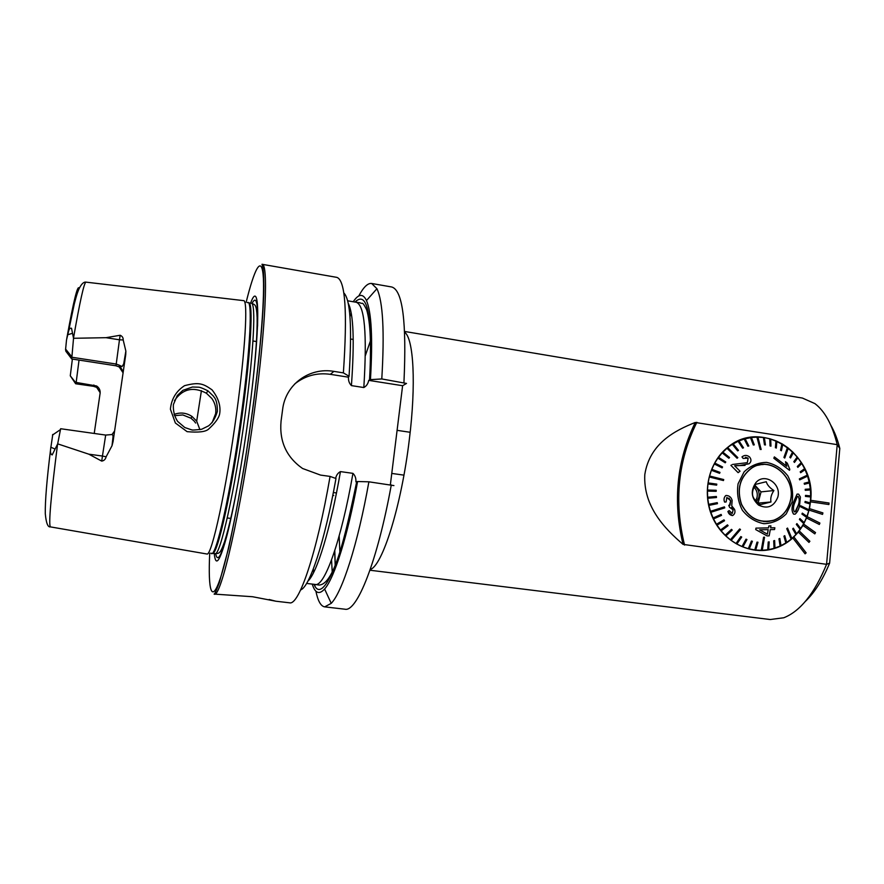 <?xml version="1.0" encoding="UTF-8"?>
<svg xmlns="http://www.w3.org/2000/svg" width="884" height="884" viewBox="0 0 884 884"><rect width="100%" height="100%" fill="white"/><g stroke="black" fill="none" stroke-linecap="round" stroke-linejoin="round"><path stroke-width="1.33" d="M404.64 331.467L802.396 398.054L814.915 403.612C824.938 411.248 832.374 424.939 837.214 444.652L695.266 422.475C675.21 430.386 649.641 443.392 644.801 474.609C643.132 506.543 664.967 528.886 683.056 544.378L826.573 564.323C814.529 593.44 800.274 611.253 783.81 617.761L770.229 619.529L369.965 570.235M829.623 563.141L839.8 448.409L837.214 444.652L826.573 564.323L829.623 563.141C822.706 579.827 814.573 592.634 805.236 601.54M830.827 425.248C834.54 431.668 837.524 439.392 839.8 448.409M809.49 508.643L807.136 516.643L802.97 525.428L798.362 532.113L792.837 537.958C786.616 543.572 779.511 547.34 771.533 549.284C748.35 554.942 722.383 540.732 712.117 516.378C701.708 492.101 708.835 461.824 728.195 446.961C762.008 418.43 816.241 454.277 810.705 500.311L809.468 508.643L822.905 512.908L822.54 514.389L809.125 510.112L822.562 514.377M792.837 537.958L805.092 553.837L806.142 552.854L793.92 536.964M828.916 504.532L810.584 501.836L828.894 504.532L829.048 503.018L810.727 500.311M819.369 524.466L806.595 518.035L819.335 524.466L819.899 523.063L807.136 516.643M814.805 533.881L802.97 525.428L814.805 533.881L815.534 532.588L803.7 524.135M808.993 542.411L798.362 532.113L808.971 542.411L809.888 541.262L799.269 530.964M206.635 553.959L206.9 554.003C211.585 556.765 226.392 489.051 236.536 413.767C245.376 349.489 248.072 300.372 243.697 300.648L243.42 300.615M123.23 371.656L119.329 365.214L116.102 364.031L71.449 357.18L65.571 349.589L66.51 340.008L68.4 332.053C69.018 329.036 70.057 327.787 71.527 328.284L73.527 338.285L106.003 337.688L120.158 335.268C122.279 336.174 123.296 337.743 123.196 339.975L125.86 351.103L125.738 354.65L113.041 441.702L112.014 445.724L106.124 456.785L102.445 456.045L101.726 461.105C104.058 460.719 105.528 459.282 106.124 456.785M52.786 434.442L50.642 448.906C50.123 452.177 50.631 454.199 52.167 454.951L57.681 443.856L88.809 454.177L101.726 461.105M175.352 422.994L170.402 409.215C171.397 399.038 176.104 391.192 184.535 385.678C199.541 381.711 203.475 383.932 211.994 389.8C218.392 397.899 220.945 405.933 219.652 413.9C218.856 418.066 215.088 423.215 208.337 429.337C205.276 431.878 198.193 432.652 187.099 431.657L175.352 422.994M65.571 349.589L65.869 351.257L71.726 358.97L115.992 365.788L119.185 366.926L123.064 372.783M75.405 382.297L75.615 383.645L93.936 386.374L75.659 383.767L70.278 375.811L75.405 382.297L96.599 385.976C99.251 387.8 100.422 390.253 100.102 393.325L94.223 433.458M72.377 359.114L70.278 375.811M112.025 434.519L114.588 430.994M79.03 360.131L76.179 382.352M390.363 484.797L402.607 385.711L406.507 383.446L381.789 378.949C384.606 331.732 382.982 301.643 376.927 288.703L371.634 283.466C367.766 282.99 363.479 287.167 358.771 295.996M350.639 339.036L353.235 339.456M356.429 300.659L355.733 302.184M351.235 313.146L349.965 316.605M381.789 378.949L370.451 379.645C372.849 338.694 371.523 312.328 366.484 300.56C363.004 293.322 358.584 293.72 353.235 301.753M370.451 379.645L368.705 380.374C368.098 383.711 366.462 386.098 363.821 387.535L351.423 385.612C349.224 383.38 348.241 380.573 348.495 377.192L349.058 376.275C352.163 327.08 350.407 299.278 343.777 292.88M349.058 376.275L343.379 372.882C347.534 311.919 345.346 280.084 336.848 277.377L262.018 264.283C268.471 263.001 265.985 326.063 254.382 411.226C241.056 511.339 220.746 599.186 214.127 594.081C214.05 593.75 213.961 597.031 219.387 582.379L228.625 548.102C234.028 523.494 239.487 494.708 245.012 461.724L252.504 411.115C259.686 357.998 263.786 310.593 263.863 285.863C263.708 271.289 263.388 271.841 262.957 267.609L262.018 264.283M315.897 591.197C317.909 600.987 320.826 606.214 324.671 606.866L331.235 603.352C342.274 592.07 357.766 544.179 368.893 481.813L393.91 485.592M313.323 568.931L313.555 572.611M314.748 584.401L314.991 586.059M332.782 495.394L333.765 495.526M312.24 584.103C315.08 593.319 319.201 594.954 324.605 589.009C334.24 578.324 347.622 536.345 357.6 481.526L368.893 481.813M335.655 478.399C336.285 475.227 337.887 472.962 340.451 471.603L352.948 473.36C355.158 475.548 356.142 478.354 355.898 481.802L357.6 481.526M300.648 589.915C309.599 587.098 324.627 542.201 335.975 478.52L330.086 476.41C316.748 553.66 298.858 605.706 289.587 602.811L275.874 601.219L269.167 599.496M343.379 372.882L333.909 371.379C309.4 367.092 285.543 384.275 282.615 409.491L281.057 421.171C279.233 441.337 286.394 457.105 302.538 468.476L320.516 475.084L330.086 476.41M214.127 594.081L252.57 596.733L275.874 601.219M214.248 553.572C215.674 567.683 219.917 561.616 226.989 535.372C233.829 508.72 242.448 461.382 248.747 414.817C260.603 328.273 260.194 276.427 250.614 303.146M212.094 422.685L215.652 413.601C216.337 408.143 215.077 403.115 211.884 398.529L206.392 393.214C193.264 386.341 182.623 388.805 174.48 400.607M174.037 414.441C180.391 412.077 186.391 412.751 192.038 416.474L196.69 421.16L199.917 429.69M402.607 385.711L368.705 380.374M348.495 377.192L330.307 374.33C317.058 372.484 305.19 375.689 294.726 383.943M174.446 415.657L182.844 414.95L190.966 418.209C196.679 423.237 193.795 420.939 195.64 423.027M217.365 411.369C217.42 397.877 213.232 396.96 213.53 396.22L207.884 390.805C199.64 386.739 198.988 387.336 198.635 387.192L192.425 387.015L182.9 390.319L177.264 395.546L173.408 404.552C172.988 410.629 174.38 416.231 177.573 421.359L184.789 427.524L191.64 429.867C193.088 429.602 188.414 430.795 201.618 429.27L208.646 425.812C212.569 422.707 215.475 417.9 217.365 411.369M71.726 358.97L73.527 338.285M88.809 454.177L102.445 456.045L105.682 435.072L60.642 428.729L57.681 443.856M792.871 537.958L805.092 553.837M755.665 484.322C753.024 488.311 752.041 492.134 752.715 495.791C753.599 498.885 756.163 501.825 760.395 504.631L770.981 501.99C770.262 498.322 771.235 494.51 773.909 490.543C769.677 487.802 767.135 484.863 766.273 481.725L755.665 484.322M756.063 482.41C764.848 472.387 781.799 484.045 777.776 497.239C773.876 506.687 767.467 509.306 758.56 505.096C751.124 498.178 750.284 490.62 756.063 482.41M790.163 501.46C787.578 510.676 782.13 516.919 773.831 520.179C759.743 523.704 748.991 518.433 741.566 504.366C736.56 489.117 739.974 477.017 751.776 468.045C770.693 455.083 797.125 478.288 790.163 501.46M766.782 521.538L763.666 521.582M757.345 465.371L760.384 464.796M769.854 521.217L766.782 521.671M760.362 464.664L763.444 464.487M755.024 485.338L761.047 491.88L773.909 490.543M761.047 491.88L758.196 502.786M758.24 503.095L770.981 501.99M754.008 487.217C756.859 490.112 757.853 493.581 756.991 497.637L755.61 500.742M754.627 486.034C758.373 488.874 759.787 492.675 758.859 497.46L756.571 501.692M805.136 501.449L804.97 502.466L805.136 501.449L810.23 502.941L810.098 503.957L804.97 502.466L810.098 503.957L808.959 509.792L800.749 505.781M810.639 496.974L805.468 496.41L810.672 496.963L810.208 502.941M805.468 496.41L805.49 495.394L805.468 496.41M810.44 489.935L810.341 488.918L805.214 489.294L805.313 490.322L810.44 489.935L810.661 495.946L805.512 495.383M810.407 489.935L805.28 490.322L805.214 489.294M804.429 484.277L804.186 483.272L809.169 481.957L804.219 483.272L804.429 484.277L809.413 482.962L810.308 488.918M799.677 479.868L799.346 478.896L799.7 479.868L807.611 476.156L809.413 482.962M807.611 476.156L807.291 475.183L799.346 478.896L807.269 475.183L804.639 468.697L800.252 471.78L804.606 468.697L801.788 463.47M800.65 472.708L800.219 471.791L800.65 472.708M797.865 467.36L801.81 463.448L801.28 462.597L797.302 466.498L797.832 467.371L797.302 466.498L801.247 462.597L797.269 456.973L793.843 461.636L797.235 456.973L792.661 451.912L789.821 457.26L792.628 451.912L788.296 448.111M794.44 462.42L793.821 461.636L794.44 462.42M789.843 457.26L790.55 457.956L789.821 457.26M784.749 458.034L788.307 448.089L787.522 447.492L783.931 457.437L784.716 458.045L783.931 457.437L787.5 447.492L782.782 444.298M781.401 450.741L782.782 444.276L781.953 443.79L780.561 450.243L781.368 450.741L780.528 450.254L781.92 443.79L776.008 440.862L775.39 447.724L775.986 440.862L769.809 438.751L770.03 445.912L769.776 438.751L764.362 437.624M770.925 446.166L770.008 445.912L770.925 446.166M765.445 444.972L764.351 437.624L763.422 437.492L764.483 444.84L765.422 444.972L764.483 444.84L763.389 437.492L756.958 437.116L760.196 449.503L756.936 437.116L751.455 437.503M754.251 444.862L753.323 444.995L750.494 437.635L753.323 444.995L754.284 444.862L751.455 437.492L744.217 439.017L747.864 446.221L744.184 439.028L738.129 441.282L742.637 448.188L738.107 441.282L732.372 444.365L737.665 450.873L732.339 444.376L727.841 447.238M727.764 447.636L727.024 448.243L737.079 458.255L737.831 457.636L727.742 447.647L728.383 447.138M737.079 458.255L726.991 448.254L722.173 452.851L728.869 458.243L722.151 452.862L717.918 458.111L725.2 462.796L717.885 458.122L714.758 463.072L714.305 463.956L722.095 467.857L714.283 463.956L711.41 470.277L719.609 473.327L711.388 470.277L709.277 476.973L723.455 480.553L709.244 476.973L707.94 483.946L716.637 485.15L707.918 483.957L707.421 491.084L716.195 491.316L707.399 491.084L707.741 498.267L716.482 497.526L707.719 498.267L708.636 504.355L717.233 502.642L708.636 504.355M710.504 511.306L710.835 512.3L724.747 507.869L724.416 506.875L710.471 511.317L708.857 505.383L717.476 503.67L717.267 502.642M710.471 511.317L724.416 506.875M716.471 524.267L717.023 525.14L724.537 520.731L723.985 519.858L716.449 524.267L713.532 518.93L721.543 515.361L721.101 514.422L713.09 517.991L710.835 512.3M713.565 518.919L713.123 517.98L721.101 514.422M716.449 524.267L723.985 519.858M727.466 524.864L720.493 530.057L721.156 530.842L728.107 525.66L727.466 524.864L720.493 530.057L717.023 525.14M731.488 529.361L725.156 535.251L725.897 535.947L732.206 530.068L731.488 529.361L725.178 535.251L721.156 530.842M739.709 528.952L740.505 529.549L731.167 540.378L730.372 539.781L739.687 528.952L730.372 539.781L725.897 535.947M736.007 543.561L740.825 536.577L736.029 543.561L731.167 540.378M742.019 546.544L746.019 539.174L742.052 546.544L736.858 544.047L741.709 537.063L740.825 536.577M767.721 549.771L768.229 542.025L767.743 549.771L762.229 550.279L764.538 537.207L763.588 537.218L761.29 550.301L754.781 549.947L757.013 542.135L754.781 549.947L748.328 548.688L751.444 541.03L748.328 548.688L742.925 546.909L746.947 539.538L746.019 539.174M761.257 550.301L763.588 537.218M768.229 542.025L769.191 541.87L768.229 542.025M785.843 542.975L783.92 536.19L785.865 542.975L780.13 546.069L778.948 538.853L780.13 546.069L774.064 548.345L773.699 540.809L774.064 548.345L768.682 549.616L769.191 541.87M773.699 540.809L774.594 540.533L773.699 540.809M778.948 538.853L779.843 538.455L778.948 538.853M783.92 536.19L784.749 535.671L783.92 536.19M791.147 539.107L786.749 528.676L791.169 539.107L786.661 542.444L784.749 535.671M786.749 528.676L787.522 528.046L786.749 528.676M795.931 534.533L792.672 528.908L793.324 528.19L792.705 528.908L795.965 534.533L791.887 538.466L787.522 528.046M799.921 518.565L804.208 522.698L803.744 523.571L799.434 519.438L799.898 518.565L799.456 519.438L803.744 523.571L800.716 528.499L796.926 523.604L796.362 524.411L800.175 529.328L796.606 533.792M800.153 529.328L796.329 524.411L796.926 523.604M802.318 513.129L801.932 514.068L802.318 513.129L806.97 516.422L806.617 517.361L801.932 514.068L806.617 517.361L804.186 522.676M800.506 506.764L808.738 510.786L806.948 516.411M808.716 510.786L800.473 506.764M793.302 502.709C791.523 507.526 791.611 511.339 793.567 514.123L793.589 514.123C791.633 511.295 791.556 507.438 793.357 502.576L793.302 502.709M792.086 502.112L786.219 513.924C779.931 520.112 772.483 523.372 763.886 523.693C755.356 521.991 748.184 517.527 742.383 510.278C738.074 501.891 736.648 493.04 738.096 483.736L744.096 471.89C750.483 465.746 757.964 462.575 766.55 462.376C775.025 464.166 782.108 468.653 787.81 475.846C792.042 484.145 793.467 492.907 792.086 502.112M797.07 494.101L793.335 502.576L797.07 494.101L798.628 494.123L800.418 497.073L799.523 505.582C798.849 509.361 797.368 512.223 795.081 514.19L793.589 514.123M730.902 465.371L738.118 472.664L730.924 465.36L731.411 465.017L730.902 465.371M732.427 464.476L747.334 462.663L748.151 458.177L747.323 462.663M745.455 457.293L748.129 458.177L743.179 458.442L741.974 456.906L743.146 458.442M742.162 456.774L742.162 456.774C744.538 454.906 747.013 454.984 749.577 456.984C751.544 459.492 751.4 461.735 749.146 463.735L739.753 465.559L745.046 465.415M735.576 465.614L739.731 465.559L734.648 465.791L740.03 471.194L738.118 472.664M774.362 456.884L773.831 458.243L789.467 470.277L773.854 458.232L774.362 456.884L786.76 466.233L785.5 461.735L786.064 464.387M770.273 529.615L774.55 529.538L770.273 529.615L769.168 535.859L767.08 535.903L755.721 529.582L767.08 535.903L769.168 535.859M755.743 529.571L755.964 528.124L755.721 529.582M755.986 528.124L768.528 527.881L768.848 525.925L768.494 527.881L757.024 528.102M726.084 501.968L724.604 502.09C723.576 499.559 723.941 497.405 725.698 495.615L725.731 495.604C723.974 497.394 723.598 499.559 724.626 502.09L726.118 501.968L726.858 497.438L730.67 500.786L728.924 498.112M732.184 515.604L727.908 511.46L729.167 510.598L727.908 511.46C728.692 514.046 730.306 515.383 732.77 515.494C734.88 513.98 735.466 511.935 734.538 509.35L731.731 505.869L732.14 500.377C731.178 497.195 729.156 495.559 726.073 495.46M729.62 507.383L728.736 505.328L729.62 507.383L733.145 509.847L732.239 513.505L733.123 509.847L731.499 507.515M729.455 505.35L730.648 500.786M785.865 542.975L786.661 542.456M767.743 549.771L768.682 549.616M774.97 548.069L774.627 540.533M780.992 545.671L779.843 538.455M791.169 539.107L791.898 538.478M755.721 550.047L757.986 542.246L757.013 542.135M736.891 544.047L736.029 543.561M742.947 546.909L742.052 546.544M749.267 548.92L752.406 541.273L751.444 541.03M761.29 550.301L762.229 550.279M708.88 505.383L708.67 504.355M716.637 485.15L716.78 484.123L708.084 482.918M716.195 491.316L716.228 490.277L707.443 490.045M716.482 497.526L716.383 496.476L707.642 497.228M719.609 473.327L719.985 472.376L711.786 469.327M728.869 458.243L729.543 457.525L722.847 452.144M725.2 462.796L725.786 462.001L718.493 457.315M722.095 467.857L722.582 466.973L714.791 463.072M723.455 480.553L723.72 479.559L709.532 475.979M737.665 450.873L738.483 450.376L733.179 443.867M747.897 446.21L748.803 445.956L745.124 438.762M742.637 448.188L743.51 447.801L738.991 440.895M776.296 448.1L776.892 441.238M770.947 446.166L770.715 439.005M761.168 449.503L757.897 437.116M790.55 457.956L793.357 452.608M800.683 472.708L805.07 469.614M794.473 462.42L797.887 457.757M810.672 496.963L810.683 495.946M793.357 528.19L796.617 533.814L795.965 534.533M800.175 529.328L800.738 528.522M790.274 501.493C787.677 510.764 782.207 517.029 773.865 520.311C759.71 523.836 748.914 518.543 741.455 504.421C736.438 489.106 739.853 476.951 751.709 467.934C770.704 454.906 797.269 478.222 790.274 501.493M808.738 510.786L808.993 509.803M759.986 550.301L755.411 550.279M742.947 439.138L747.4 438.199M796.042 511.118L795.125 511.858L798.329 505.007C799.567 501.67 799.523 498.797 798.186 496.388L798.164 496.388C799.501 498.786 799.545 501.659 798.296 505.007L796.02 511.118M798.186 496.388L797.357 496.41L794.561 503.162C793.235 506.609 793.147 509.493 794.318 511.836L795.147 511.858M785.5 461.735L787.29 463.172L789.821 469.393L789.5 470.277M768.87 525.925L770.925 525.881L770.583 527.836L774.848 527.77L774.55 529.538M759.621 529.814L767.411 534.168L768.207 529.649L759.621 529.814L768.185 529.649L767.389 534.157M730.67 500.786L729.985 505.217L728.736 505.328M732.239 513.505L729.167 510.598M370.219 569.484C382.363 566.18 401.491 505.582 409.292 439.801C416.253 384.131 413.613 338.517 404.673 332.251M696.857 422.287C677.962 460.652 673.862 501.582 684.57 545.096M73.483 338.163C79.836 301.842 83.969 283.167 85.881 282.129L86.024 282.14M50.487 526.897L50.344 526.875C48.521 523.947 50.941 496.311 57.593 443.978M66.764 338.561C73.626 300.582 77.77 283.874 79.195 288.449M403.944 382.452C406.728 321.942 402.662 290.118 391.734 286.991L371.634 283.466M369.689 380.164C372.54 315.886 367.656 289.853 355.048 302.063M370.739 339.975L365.357 355.578M339.169 535.936L339.887 552.434M334.771 550.621L335.312 565.517M331.555 559.926L332.262 572.854M324.671 606.866L344.948 609.209C356.882 612.391 377.501 561.241 391.292 484.929M314.063 584.313C321.986 605.043 342.274 561.87 356.871 481.747M309.743 577.44L310.118 578.49M356.683 481.78C344.539 540.135 334.008 584.169 319.146 585.053L315.234 584.457C324.45 587.131 341.246 540.754 352.948 473.36M363.821 387.535C367.192 333.467 364.65 305.035 356.208 302.262L347.633 300.792M349.611 306.527L348.948 307.433M351.423 385.612C354.583 340.937 353.512 313.5 348.219 303.3M307.864 581.197C316.87 573.219 330.506 529.207 340.451 471.603M209.718 553.251C207.917 590.821 211.574 604.744 220.459 577.948C229.299 551.439 242.89 481.725 252.404 411.159C261.012 347.5 264.99 293.51 263.101 274.559C261.2 255.564 254.294 269.189 246.183 302.173M257.564 326.273C258.183 302.759 256.338 295.146 252.05 303.411M215.707 553.727C217.464 562.876 221.387 556.102 227.486 533.384M239.884 472.509C234.348 503.869 229.232 526.952 224.547 541.759C220.017 554.588 219.066 553.24 214.956 553.66C219.895 557.24 235.022 490.134 245.056 415.204C253.83 351.158 256.106 302.383 251.321 303.267C255.144 304.847 256.426 303.809 257.122 317.4C257.41 332.937 255.741 356.517 252.128 388.164M214.956 553.66L212.359 553.34C217.177 556.909 232.183 489.758 242.238 414.784C251.023 350.705 253.421 301.93 248.736 302.836L251.321 303.267M211 553.075C215.287 561.042 230.879 492.775 241.354 414.64C250.559 347.578 252.702 298.118 247.365 302.704M201.419 390.662L196.69 421.16M333.909 371.379L330.307 374.33M93.87 384.993L93.936 386.374L96.654 387.336L100.157 392.717M123.196 339.975L119.473 339.81L120.158 335.268M115.992 365.788L119.473 339.81L106.003 337.688M72.389 333.323L67.692 334.771M55.007 449.017L50.764 447.205M695.266 422.475C676.768 460.597 672.691 501.228 683.056 544.378M50.653 448.906C46.841 479.603 45.062 501.206 45.294 513.726C46.156 522.996 47.835 527.383 50.344 526.875L206.9 554.003M68.4 332.053L74.267 304.019C77.173 292.869 77.626 292.339 79.03 288.836C81.372 284.04 83.66 281.808 85.881 282.129L243.697 300.648M366.484 300.56L376.927 288.703M370.783 342.141L370.484 342.87M335.191 565.837L334.671 550.942M324.605 589.009L331.235 603.352M369.49 380.253C371.501 346.031 370.54 322.516 366.628 309.698C361.666 299.897 362.76 304.814 360.131 302.803L356.208 302.262M315.234 584.457L306.593 583.429M336.461 492.963L333.345 492.543M410.165 432.287L397.093 430.342M403.944 475.139L391.767 473.426M256.658 341.578L252.957 340.981M230.978 518.444L227.254 517.969M190.966 418.209L192.038 416.474M206.392 393.214L207.884 390.805M93.969 386.485L96.654 387.336L96.599 385.976M125.86 351.103L123.694 363.921L122.058 366.573L119.329 365.214L119.185 366.926M65.549 349.025L71.416 356.263M105.682 435.072L112.091 434.53C113.307 435.934 113.329 434.276 112.014 445.724M52.476 435.05L60.222 429.768M759.268 550.555L762.328 550.279M746.538 438.132L749.687 437.757"/></g></svg>
